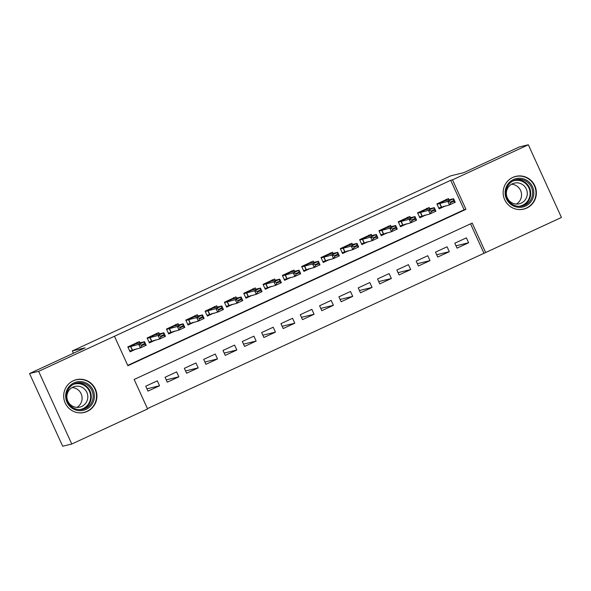 <?xml version="1.0" encoding="UTF-8"?>
<svg xmlns="http://www.w3.org/2000/svg" width="591" height="591" viewBox="0 0 591 591"><rect width="100%" height="100%" fill="white"/><g stroke="black" fill="none" stroke-linecap="round" stroke-linejoin="round"><path stroke-width="0.89" d="M73.336 380.737A16.844 16.592 -103.6 0 1 95.986 390.592A16.844 16.592 -103.6 0 1 84.291 412.429A16.844 16.592 -103.6 0 1 73.336 380.737M512.796 177.418A16.844 16.592 -103.6 0 1 535.446 187.273A16.844 16.592 -103.6 0 1 523.752 209.111A16.844 16.592 -103.6 0 1 512.796 177.418M561.45 217.458L485.632 252.534L472.202 223.073L134.157 379.474L147.587 408.935L71.77 444.018L38.644 371.333L114.462 336.257L127.892 365.718L465.937 209.325L452.507 179.856L528.324 144.78L561.45 217.458M147.432 408.61L485.632 252.534M38.644 371.333L29.55 373.542L62.676 446.22L71.77 444.018M139.993 342.817L139.417 341.554L127.826 346.917L130.064 351.83L136.432 348.882M159.311 333.878L158.735 332.615L147.144 337.978L149.383 342.891L155.751 339.943M178.63 324.947L178.054 323.683L166.463 329.047L168.701 333.952L175.069 331.012M197.941 316.008L197.372 314.744L185.781 320.108L188.019 325.02L194.38 322.073M217.259 307.069L216.683 305.806L205.092 311.169L207.33 316.082L213.698 313.134M236.577 298.13L236.001 296.867L224.41 302.23L226.649 307.143L233.017 304.195M255.896 289.191L255.319 287.935L243.728 293.291L245.967 298.204L252.335 295.264M275.214 280.26L274.638 278.996L263.047 284.36L265.285 289.265L271.653 286.325M294.525 271.321L293.956 270.057L282.365 275.421L284.603 280.333L290.964 277.386M313.843 262.382L313.267 261.119L301.676 266.482L303.914 271.395L310.282 268.447M333.161 253.443L332.585 252.187L320.994 257.543L323.233 262.456L329.601 259.508M352.48 244.511L351.904 243.248L340.313 248.612L342.551 253.517L348.919 250.577M371.798 235.573L371.222 234.309L359.631 239.673L361.869 244.585L368.237 241.638M391.109 226.634L390.54 225.37L378.949 230.734L381.188 235.646L387.548 232.699M410.427 217.695L409.851 216.432L398.26 221.795L400.499 226.708L406.867 223.76M429.746 208.763L429.169 207.5L417.578 212.863L419.817 217.769L426.185 214.829M455.993 245.826L468.626 242.761L457.042 248.124L454.804 243.211L466.395 237.848L468.626 242.761M436.675 254.758L449.315 251.692L437.724 257.055L435.486 252.15L447.077 246.787L449.315 251.692M417.357 263.697L429.997 260.631L418.406 265.994L416.167 261.082L427.758 255.726L429.997 260.631M398.038 272.636L410.679 269.57L399.088 274.933L396.849 270.021L408.44 264.657L410.679 269.57M378.728 281.575L391.36 278.509L379.769 283.872L377.531 278.959L389.122 273.596L391.36 278.509M359.409 290.506L372.042 287.448L360.458 292.804L358.22 287.898L369.803 282.535L372.042 287.448M340.091 299.445L352.731 296.379L341.14 301.742L338.902 296.83L350.493 291.474L352.731 296.379M320.773 308.384L333.413 305.318L321.822 310.681L319.583 305.769L331.174 300.405L333.413 305.318M301.454 317.323L314.094 314.257L302.503 319.62L300.265 314.707L311.856 309.344L314.094 314.257M282.143 326.262L294.776 323.196L283.185 328.552L280.947 323.646L292.538 318.283L294.776 323.196M262.825 335.193L275.458 332.127L263.874 337.491L261.636 332.585L273.219 327.222L275.458 332.127M243.507 344.132L256.147 341.066L244.556 346.429L242.317 341.517L253.908 336.153L256.147 341.066M224.188 353.071L236.828 350.005L225.237 355.368L222.999 350.456L234.59 345.092L236.828 350.005M204.87 362.01L217.51 358.944L205.919 364.307L203.681 359.394L215.272 354.031L217.51 358.944M185.559 370.941L198.192 367.875L186.601 373.239L184.362 368.333L195.953 362.97L198.192 367.875M166.241 379.88L178.874 376.814L167.29 382.178L165.052 377.265L176.635 371.902L178.874 376.814M483.815 252.978L470.532 223.841M157.324 380.84L145.733 386.204L147.972 391.116L159.563 385.753L157.324 380.84M127.745 365.393L464.12 209.761L450.689 180.299L114.462 336.257M449.064 199.824L448.488 198.561L436.897 203.925L439.135 208.837L445.503 205.89M29.55 373.542L85.089 347.848L72.353 350.936L73.41 353.248M72.353 350.936L450.963 175.771L463.699 172.675L519.23 146.982L528.324 144.78M450.689 180.299L452.507 179.856M464.12 209.761L465.937 209.325M146.923 388.819L159.563 385.753M446.153 199.64L446.515 200.438M439.01 208.564L444.011 206.252M446.028 199.366L446.153 200.209L445.614 200.659L453.615 198.716L455.225 202.255L449.433 204.937L438.766 208.017M450.682 202.676L453.578 201.339L453.312 200.748L450.416 202.085L450.682 202.676L449.433 204.937L447.823 201.398L437.045 204.257M450.416 202.085L447.823 201.398L453.615 198.716L453.312 200.748M455.225 202.255L453.578 201.339M513.446 179.546A14.583 14.361 -103.6 0 1 532.528 186.778A14.583 14.361 -103.6 0 1 525.532 206.067A14.583 14.361 -103.6 0 1 506.45 198.842A14.583 14.361 -103.6 0 1 513.446 179.546M524.897 205.129A13.497 13.297 76.4 0 0 516.12 179.73A13.497 13.297 76.4 0 0 506.746 197.231A13.497 13.297 76.4 0 0 524.897 205.129M511.547 184.237A10.631 10.468 -103.6 0 1 516.357 204.058M512.412 183.786A10.631 10.468 -103.6 0 1 526.707 190.006A10.631 10.468 -103.6 0 1 519.326 203.784A10.631 10.468 -103.6 0 1 512.412 183.786M517.62 209.413A16.74 16.489 76.4 0 0 535.054 187.377A16.74 16.489 76.4 0 0 510.225 178.903M88.295 384.276A14.583 14.361 -103.6 0 1 91.782 404.591A14.583 14.361 -103.6 0 1 71.755 407.982A14.583 14.361 -103.6 0 1 68.275 387.659A14.583 14.361 -103.6 0 1 88.295 384.276M72.191 407.147A13.497 13.297 76.4 0 0 92.92 398.755A13.497 13.297 76.4 0 0 76.66 383.049A13.497 13.297 76.4 0 0 72.191 407.147M72.087 387.556A10.631 10.468 -103.6 0 1 76.896 407.384M83.39 388.132A10.631 10.468 -103.6 0 1 79.866 407.103A10.631 10.468 -103.6 0 1 67.064 394.736A10.631 10.468 -103.6 0 1 83.39 388.132M78.167 412.732A16.74 16.489 76.4 0 0 89.522 382.517A16.74 16.489 76.4 0 0 70.765 382.222M426.835 208.579L427.204 209.377M419.691 217.503L424.693 215.19M426.717 208.305L426.835 209.14L426.296 209.598L434.296 207.655L435.907 211.194L430.115 213.876L419.447 216.956M431.364 211.615L434.259 210.27L433.993 209.687L431.098 211.024L431.364 211.615L430.115 213.876L428.505 210.337L417.734 213.188M431.098 211.024L428.505 210.337L434.296 207.655L433.993 209.687M435.907 211.194L434.259 210.27M407.517 217.518L407.886 218.315M400.38 226.434L405.374 224.122M407.398 217.244L407.517 218.079L406.977 218.537L414.985 216.594L416.596 220.125L410.797 222.807L400.129 225.895M412.045 220.554L414.948 219.209L414.675 218.618L411.779 219.963L412.045 220.554L410.797 222.807L409.186 219.276L398.415 222.127M411.779 219.963L409.186 219.276L414.985 216.594L414.675 218.618M416.596 220.125L414.948 219.209M388.206 226.449L388.568 227.254M381.062 235.373L386.056 233.061M388.08 226.183L388.206 227.018L387.63 227.476L395.667 225.533L397.278 229.064L391.478 231.746L380.811 234.826M392.734 229.485L395.63 228.148L395.364 227.557L392.461 228.902L392.734 229.485L391.478 231.746L389.868 228.207L379.097 231.066M392.461 228.902L389.868 228.207L395.667 225.533L395.364 227.557M397.278 229.064L395.63 228.148M368.887 235.388L369.249 236.186M361.744 244.312L366.745 242M368.762 235.115L368.887 235.957L368.348 236.407L376.349 234.464L377.959 238.003L372.167 240.685L361.493 243.765M373.416 238.424L376.312 237.087L376.046 236.496L373.15 237.833L373.416 238.424L372.167 240.685L370.55 237.146L359.779 240.005M373.15 237.833L370.55 237.146L376.349 234.464L376.046 236.496M377.959 238.003L376.312 237.087M349.569 244.327L349.931 245.125M342.425 253.251L347.427 250.939M349.444 244.053L349.569 244.888L349.03 245.346L357.03 243.403L358.641 246.942L352.849 249.624L342.182 252.704M354.098 247.363L356.994 246.019L356.728 245.435L353.832 246.772L354.098 247.363L352.849 249.624L351.239 246.085L340.46 248.937M353.832 246.772L351.239 246.085L357.03 243.403L356.728 245.435M358.641 246.942L356.994 246.019M330.251 253.266L330.62 254.064M323.107 262.182L328.108 259.87M330.125 252.992L330.251 253.827L329.712 254.285L337.712 252.342L339.323 255.873L333.531 258.555L322.863 261.643M334.779 256.302L337.675 254.957L337.409 254.366L334.513 255.711L334.779 256.302L333.531 258.555L331.92 255.024L321.149 257.875M334.513 255.711L331.92 255.024L337.712 252.342L337.409 254.366M339.323 255.873L337.675 254.957M310.932 262.197L311.302 263.002M303.796 271.121L308.79 268.809M310.814 261.931L310.932 262.766L310.364 263.224L318.401 261.281L320.012 264.812L314.213 267.494L303.545 270.575M315.461 265.233L318.364 263.896L318.091 263.305L315.195 264.65L315.461 265.233L314.213 267.494L312.602 263.963L301.831 266.814M315.195 264.65L312.602 263.963L318.401 261.281L318.091 263.305M320.012 264.812L318.364 263.896M291.622 271.136L291.984 271.934M284.478 280.06L289.472 277.748M291.496 270.87L291.622 271.705L291.075 272.156L299.083 270.213L300.693 273.751L294.894 276.433L284.227 279.513M296.15 274.172L299.046 272.835L298.78 272.244L295.877 273.581L296.15 274.172L294.894 276.433L293.284 272.894L282.513 275.753M295.877 273.581L293.284 272.894L299.083 270.213L298.78 272.244M300.693 273.751L299.046 272.835M272.303 280.075L272.665 280.873M265.16 288.999L270.161 286.687M272.178 279.802L272.303 280.644L271.764 281.094L279.765 279.151L281.375 282.69L275.583 285.372L264.908 288.452M276.832 283.111L279.728 281.774L279.462 281.183L276.558 282.52L276.832 283.111L275.583 285.372L273.965 281.833L263.194 284.685M276.558 282.52L273.965 281.833L279.765 279.151L279.462 281.183M281.375 282.69L279.728 281.774M252.985 289.014L253.347 289.812M245.841 297.938L250.843 295.626M252.859 288.74L252.985 289.575L252.446 290.033L260.446 288.09L262.057 291.629L256.265 294.303L245.597 297.391M257.513 292.05L260.409 290.706L260.143 290.122L257.248 291.459L257.513 292.05L256.265 294.303L254.655 290.772L243.876 293.624M257.248 291.459L254.655 290.772L260.446 288.09L260.143 290.122M262.057 291.629L260.409 290.706M233.667 297.953L234.029 298.75M226.523 306.869L231.524 304.557M233.541 297.679L233.667 298.514L233.09 298.972L241.128 297.029L242.738 300.56L236.947 303.242L226.279 306.323M238.195 300.989L241.091 299.644L240.825 299.053L237.929 300.398L238.195 300.989L236.947 303.242L235.336 299.711L224.565 302.562M237.929 300.398L235.336 299.711L241.128 297.029L240.825 299.053M242.738 300.56L241.091 299.644M214.348 306.884L214.718 307.689M207.212 315.808L212.206 313.496M214.23 306.618L214.348 307.453L213.779 307.911L221.81 305.961L223.428 309.499L217.628 312.181L206.961 315.262M218.877 309.92L221.78 308.583L221.507 307.992L218.611 309.337L218.877 309.92L217.628 312.181L216.018 308.642L205.247 311.501M218.611 309.337L216.018 308.642L221.81 305.961L221.507 307.992M223.428 309.499L221.78 308.583M195.037 315.823L195.399 316.621M187.894 324.747L192.888 322.435M194.912 315.55L195.037 316.392L194.461 316.842L202.499 314.9L204.109 318.438L198.31 321.12L187.643 324.2M199.566 318.859L202.462 317.522L202.188 316.931L199.293 318.268L199.566 318.859L198.31 321.12L196.7 317.581L185.929 320.44M199.293 318.268L196.7 317.581L202.499 314.9L202.188 316.931M204.109 318.438L202.462 317.522M175.719 324.762L176.081 325.56M168.575 333.686L173.577 331.374M175.593 324.489L175.719 325.323L175.143 325.781L183.18 323.838L184.791 327.377L178.999 330.059L168.324 333.139M180.248 327.798L183.144 326.454L182.878 325.87L179.974 327.207L180.248 327.798L178.999 330.059L177.381 326.52L166.61 329.372M179.974 327.207L177.381 326.52L183.18 323.838L182.878 325.87M184.791 327.377L183.144 326.454M156.401 333.701L156.763 334.499M149.257 342.617L154.258 340.305M156.275 333.427L156.401 334.262L155.861 334.72L163.862 332.777L165.473 336.309L159.681 338.99L149.013 342.078M160.929 336.737L163.825 335.392L163.559 334.801L160.663 336.146L160.929 336.737L159.681 338.99L158.07 335.459L147.292 338.311M160.663 336.146L158.07 335.459L163.862 332.777L163.559 334.801M165.473 336.309L163.825 335.392M137.082 342.632L137.444 343.437M129.939 351.556L134.94 349.244M136.957 342.366L137.082 343.201L136.506 343.659L144.544 341.716L146.154 345.247L140.363 347.929L129.695 351.01M141.611 345.669L144.507 344.331L144.241 343.74L141.345 345.085L141.611 345.669L140.363 347.929L138.752 344.39L127.981 347.249M141.345 345.085L138.752 344.39L144.544 341.716L144.241 343.74M146.154 345.247L144.507 344.331M439.615 203.407L441.226 206.946M439.815 203.341L441.425 206.88M446.153 200.209L437.429 204.242M515.182 179.996A13.497 13.297 -103.6 0 1 523.005 205.587A13.497 13.297 -103.6 0 1 521.528 206.163M518.728 206.325A13.054 12.862 76.4 0 0 529.078 188.359A13.054 12.862 76.4 0 0 512.619 181.142M75.722 383.315A13.497 13.297 -103.6 0 1 91.11 398.733A13.497 13.297 -103.6 0 1 82.068 409.482M79.268 409.644A13.054 12.862 76.4 0 0 85.178 386.056A13.054 12.862 76.4 0 0 73.158 384.46M420.297 212.346L421.908 215.885M420.504 212.28L422.114 215.811M426.835 209.14L418.11 213.181M400.979 221.285L402.597 224.816M401.186 221.219L402.796 224.75M407.517 218.079L398.792 222.12M381.668 230.224L383.278 233.755M381.867 230.15L383.478 233.689M388.206 227.018L379.481 231.051M362.349 239.156L363.96 242.694M362.549 239.089L364.159 242.628M368.887 235.957L360.163 239.99M343.031 248.094L344.642 251.633M343.231 248.028L344.841 251.559M349.569 244.888L340.844 248.929M323.713 257.033L325.323 260.572M323.912 256.967L325.53 260.498M330.251 253.827L321.526 257.868M304.395 265.972L306.012 269.503M304.601 265.898L306.212 269.437M310.932 262.766L302.208 266.8M285.084 274.904L286.694 278.442M285.283 274.837L286.894 278.376M291.622 271.705L282.897 275.738M265.765 283.843L267.376 287.381M265.965 283.776L267.575 287.315M272.303 280.644L263.579 284.677M246.447 292.781L248.057 296.32M246.646 292.715L248.257 296.246M252.985 289.575L244.26 293.616M227.129 301.72L228.739 305.252M227.328 301.646L228.946 305.185M233.667 298.514L224.942 302.555M207.81 310.652L209.428 314.19M208.017 310.585L209.628 314.124M214.348 307.453L205.624 311.487M188.499 319.591L190.11 323.129M188.699 319.524L190.309 323.063M195.037 316.392L186.305 320.425M169.181 328.53L170.792 332.068M169.381 328.463L170.991 331.994M175.719 325.323L166.994 329.364M149.863 337.468L151.473 341M150.062 337.395L151.673 340.933M156.401 334.262L147.676 338.303M130.545 346.407L132.155 349.938M130.744 346.333L132.362 349.872M137.082 343.201L128.358 347.235M523.434 209.074L521.897 209.443M515.537 176.539L514.007 176.908M76.084 379.858L74.547 380.235M83.974 412.392L82.444 412.769"/></g></svg>
